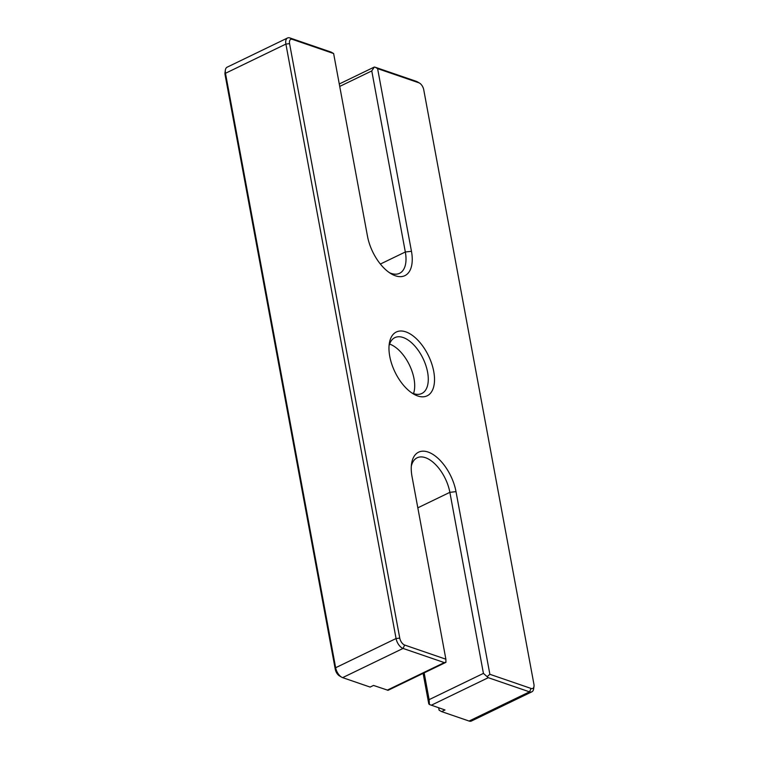 <?xml version="1.0" encoding="UTF-8"?>
<svg xmlns="http://www.w3.org/2000/svg" width="759" height="759" viewBox="0 0 759 759"><rect width="100%" height="100%" fill="white"/><g stroke="black" fill="none" stroke-linecap="round" stroke-linejoin="round"><path stroke-width="1.14" d="M389.386 272.652A31.015 16.29 64.2 0 0 399.576 273.306A31.015 16.29 64.2 0 0 405.325 251.988L371.768 70.929L374.32 67.048L375.126 67.209L416.368 81.365A8.861 4.658 -115.8 0 1 417.403 81.849L419.575 83.129A6.205 3.254 64.2 0 0 418.845 82.788L377.612 68.633L411.463 251.295A35.445 18.624 -115.8 0 1 391.255 273.847A35.445 18.624 -115.8 0 1 367.479 236.191L333.628 53.528L292.386 39.373A6.205 3.254 64.2 0 0 289.577 43.652L399.756 638.11A6.205 3.254 64.2 0 0 404.642 645.036L445.875 659.201L412.023 476.538A35.445 18.624 -115.8 0 1 411.53 463.986A35.445 18.624 -115.8 0 1 432.848 454.356A35.445 18.624 -115.8 0 1 456.007 491.633L489.868 674.296L531.101 688.46A6.205 3.254 64.2 0 0 533.994 686.364A6.205 3.254 64.2 0 0 533.909 684.172L423.731 89.714A6.205 3.254 64.2 0 0 419.575 83.129M533.994 686.364L533.643 688.859A8.861 4.658 -115.8 0 1 531.879 691.81A8.861 4.658 -115.8 0 1 529.507 691.847L488.274 677.692L483.426 673.394L449.869 492.335A31.015 16.29 64.2 0 0 417.127 457.8A31.015 16.29 64.2 0 0 411.312 466.197M424.158 672.872L429.12 699.646L429.433 704.513L445.002 709.969L441.605 711.61L469.09 721.05A8.861 4.658 64.2 0 0 471.462 721.012L531.879 691.81M341.597 677.151L339.425 675.871A6.205 3.254 -115.8 0 1 335.269 669.286L225.091 74.828A6.205 3.254 -115.8 0 1 225.006 72.636L225.357 70.141A8.861 4.658 64.2 0 0 225.48 73.281L335.649 667.73A8.861 4.658 64.2 0 0 341.597 677.151A8.861 4.658 64.2 0 0 342.632 677.635L370.126 687.075L373.523 685.434L388.077 690.311L387.27 690.149L444.29 662.588L403.048 648.433A8.861 4.658 -115.8 0 1 396.065 638.528L285.896 44.069A8.861 4.658 -115.8 0 1 287.538 37.988A8.861 4.658 -115.8 0 1 289.91 37.95L331.142 52.105L333.628 53.528M445.875 659.201L445.922 662.351L388.067 690.32M445.922 662.351L444.29 662.588M377.612 68.633L375.126 67.209M411.653 392.82A31.015 16.29 64.2 0 0 421.843 393.475A31.015 16.29 64.2 0 0 427.592 372.157A31.015 16.29 64.2 0 0 394.851 337.632A31.015 16.29 64.2 0 0 389.035 346.028M413.522 393.589A31.015 16.29 64.2 0 0 414.016 378.722A31.015 16.29 64.2 0 0 389.595 344.083M433.74 371.464A35.445 18.624 -115.8 0 1 413.532 394.016A35.445 18.624 -115.8 0 1 389.263 343.818A35.445 18.624 -115.8 0 1 410.581 334.178A35.445 18.624 -115.8 0 1 433.74 371.464M438.683 707.805L439.119 710.196L441.605 711.61M429.433 704.513L428.769 703.83L423.124 673.375M287.538 37.988L227.121 67.19A8.861 4.658 64.2 0 0 225.357 70.141M487.278 676.544L489.868 674.296M411.463 251.295L405.325 251.988L380.373 264.047M371.768 70.929L339.719 86.422M456.007 491.633L449.869 492.335L417.82 507.828M429.12 699.646L483.426 673.394M488.274 677.692L431.254 705.253M335.269 669.286L335.649 667.73L396.065 638.528L399.756 638.11M289.577 43.652L285.896 44.069L225.48 73.281L225.091 74.828M404.642 645.036L403.048 648.433L342.632 677.635M469.09 721.05L529.507 691.847L531.101 688.46M289.91 37.95L292.386 39.373M418.845 82.788L416.368 81.365M374.329 67.039L339.273 83.983"/></g></svg>
